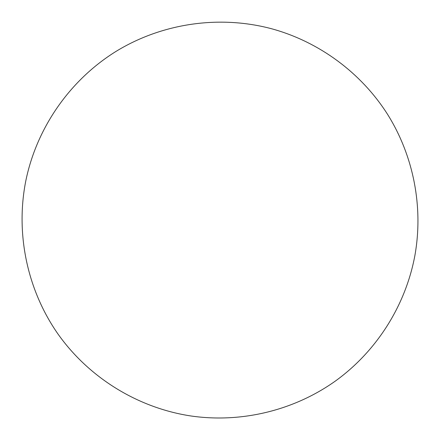 <?xml version="1.0" encoding="UTF-8"?>
<svg xmlns="http://www.w3.org/2000/svg" width="440" height="440" viewBox="0 0 440 440"><rect width="100%" height="100%" fill="white"/><g stroke="black" fill="none" stroke-linecap="round" stroke-linejoin="round"><path stroke-width="0.66" d="M414.87 255.624C423.55 207.207 413.655 156.024 387.552 114.329C361.163 72.809 319.236 41.833 271.805 28.809C219.494 14.812 162.069 23.161 115.907 51.464C69.927 80.064 36.746 127.672 25.834 180.708C15.329 233.47 27.143 289.861 57.948 333.966C89.034 377.872 138.1 408.067 191.306 416.031C241.599 423.22 294.102 410.454 335.484 380.974C376.662 351.219 405.57 305.575 414.87 255.624"/></g></svg>
